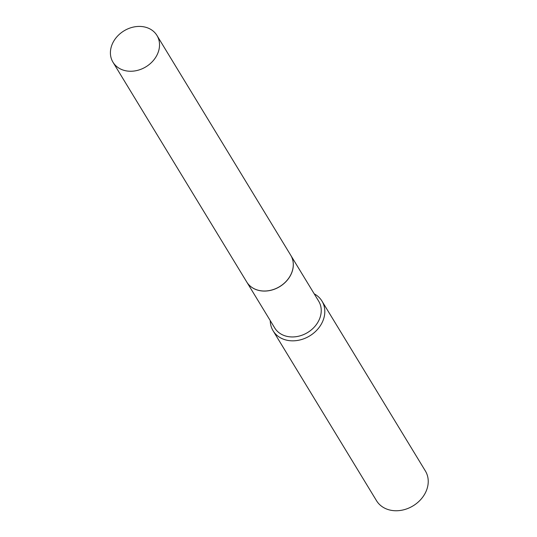 <?xml version="1.0" encoding="UTF-8"?>
<svg xmlns="http://www.w3.org/2000/svg" width="537" height="537" viewBox="0 0 537 537"><rect width="100%" height="100%" fill="white"/><g stroke="black" fill="none" stroke-linecap="round" stroke-linejoin="round"><path stroke-width="0.81" d="M125.994 70.824A25.736 21.057 148.7 0 1 112.985 62.218A25.736 21.057 148.7 0 1 116.858 36.858A25.736 21.057 148.7 0 1 143.943 26.85A25.736 21.057 148.7 0 1 156.952 35.455A25.736 21.057 148.7 0 1 153.085 60.815A25.736 21.057 148.7 0 1 125.994 70.824M156.952 35.455L290.712 255.223A25.736 21.057 148.7 0 1 286.839 280.582A25.736 21.057 148.7 0 1 259.754 290.591A25.736 21.057 148.7 0 1 246.738 281.985L112.985 62.218M290.732 255.25A25.736 21.057 148.7 0 1 290.745 255.283A25.736 21.057 148.7 0 1 291.625 273.038A25.736 21.057 148.7 0 1 269.843 290.53A25.736 21.057 148.7 0 1 246.778 282.046A25.736 21.057 148.7 0 1 246.758 282.012M314.219 293.846A28.595 23.393 148.7 0 1 321.958 301.069L425.378 470.983A28.595 23.393 148.7 0 1 426.351 490.711A28.595 23.393 148.7 0 1 402.153 510.15A28.595 23.393 148.7 0 1 376.524 500.719L273.105 330.799A28.595 23.393 148.7 0 1 270.252 320.609M321.958 301.069A28.595 23.393 148.7 0 1 322.932 320.797A28.595 23.393 148.7 0 1 298.733 340.23A28.595 23.393 148.7 0 1 273.105 330.799M290.745 255.283L318.663 301.15A25.736 21.057 148.7 0 1 319.542 318.904A25.736 21.057 148.7 0 1 297.76 336.404A25.736 21.057 148.7 0 1 274.696 327.912L246.778 282.046"/></g></svg>
